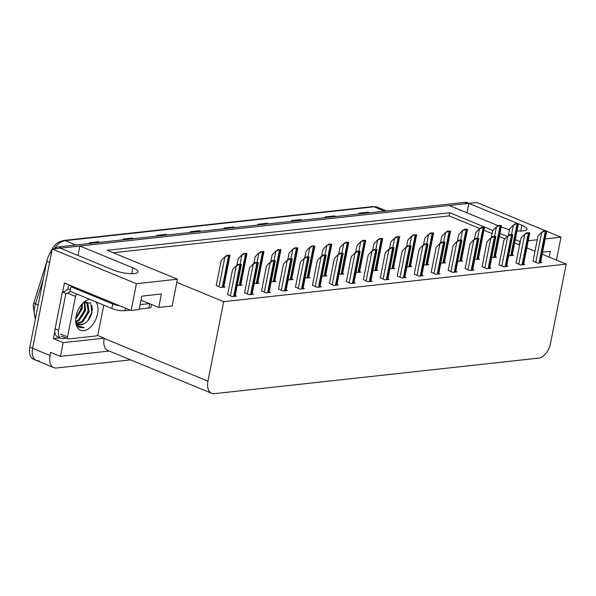 <?xml version="1.0" encoding="UTF-8"?>
<svg xmlns="http://www.w3.org/2000/svg" width="596" height="596" viewBox="0 0 596 596"><rect width="100%" height="100%" fill="white"/><g stroke="black" fill="none" stroke-linecap="round" stroke-linejoin="round"><path stroke-width="0.89" d="M517.075 230.861A15.131 3.777 11.2 0 0 523.266 230.92A15.131 3.777 11.2 0 0 526.938 229.251A15.131 3.777 11.2 0 0 521.895 225.243L518.431 223.813M492.922 230.525L449.771 212.742L107.258 250.298L177.452 279.211L136.41 283.711L52.254 249.039L60.278 248.16L113.352 270.025A15.131 3.777 11.2 0 0 134.331 273.557A15.131 3.777 11.2 0 0 138.004 271.895A15.131 3.777 11.2 0 0 132.953 267.88L79.879 246.006L449.213 205.516L498.219 225.713M60.069 337.895L53.402 338.625L54.847 331.301M62.64 291.965L64.413 283.003L131.113 310.486L139.136 309.607L141.803 296.13L161.404 293.984L158.73 307.462L172.147 305.986L176.826 282.355L223.686 301.665L207.944 381.179A14.185 8.538 112.4 0 0 211.729 393.293A14.185 8.538 112.4 0 0 214.463 393.651L538.598 358.121A14.185 8.538 112.4 0 0 550.458 343.631L566.2 264.117L542.204 254.231M97.275 335.295L104.211 338.155L63.176 342.648L53.402 338.625M104.211 338.155L104.158 338.424A14.185 8.538 112.4 0 0 107.943 350.53L211.729 393.293M63.176 342.648L60.457 356.401L109.21 351.051M130.606 359.872L56.575 367.985A14.185 8.538 -67.6 0 1 53.834 367.628A14.185 8.538 -67.6 0 1 50.057 355.514L50.675 352.37L60.457 356.401M136.41 283.711L131.113 310.486M39.112 360.789A14.185 8.538 -67.6 0 1 36.378 360.431A14.185 8.538 -67.6 0 1 32.594 348.317L52.254 249.039M546.733 231.285L561 237.163L556.455 260.102M545.295 230.697L476.837 202.491L468.814 203.37L517.432 223.403M561 237.163L545.236 238.892M537.234 239.771L528.272 240.754M520.271 241.633L515.317 239.748M501.251 226.957L502.294 227.389A15.131 3.777 11.2 0 0 509.491 229.616M507.308 236.456L499.97 233.431M466.944 212.824L468.814 203.37M78.002 255.46L79.879 246.006M534.962 251.244L526.857 247.906M519.615 244.926L514.691 242.892M141.006 300.153L158.73 307.462M223.686 301.665L566.2 264.117M177.452 279.211L176.826 282.355M479.884 228.559L449.146 215.886L113.158 252.726M449.146 215.886L449.771 212.742M504.976 238.892L499.344 236.575M492.11 233.587L483.997 230.25M519.958 241.663L519.34 244.807M380.322 277.803L384.867 279.859L389.151 279.39L387.936 278.883M397.286 275.948L401.831 277.997L406.114 277.527L404.9 277.028M414.257 274.085L418.794 276.134L423.085 275.665L421.871 275.166M431.221 272.223L435.765 274.279L440.049 273.81L438.835 273.303M465.156 268.505L469.693 270.554L473.984 270.085L472.77 269.586M448.185 270.368L452.729 272.417L457.02 271.947L455.798 271.448M516.054 262.925L520.591 264.974L524.882 264.505L523.668 264.006M499.083 264.788L503.627 266.837L507.919 266.367L506.697 265.868M482.119 266.643L486.664 268.699L490.948 268.23L489.733 267.723M363.359 279.666L367.896 281.714L372.187 281.245L370.973 280.746M346.388 281.528L350.932 283.577L355.216 283.107L354.002 282.608M329.424 283.383L333.969 285.439L338.252 284.97L337.038 284.463M312.453 285.246L316.998 287.294L321.289 286.825L320.074 286.326M295.489 287.108L300.034 289.157L304.318 288.688L303.103 288.188M278.526 288.963L283.07 291.019L287.354 290.55L286.14 290.043M261.555 290.826L266.099 292.874L270.39 292.405L269.176 291.906M244.591 292.688L249.135 294.737L253.419 294.268L252.205 293.768M227.627 294.543L232.164 296.599L236.456 296.13L235.241 295.623M533.018 261.063L537.562 263.119L541.846 262.65L540.632 262.143M457.825 261.242L462.63 260.988L461.416 260.482M474.788 259.379L479.601 259.126L478.379 258.627M491.752 257.517L496.565 257.263L495.35 256.764M440.854 263.097L445.666 262.843L444.452 262.344M423.89 264.959L428.695 264.706L427.481 264.207M406.926 266.822L411.732 266.568L410.517 266.062M389.955 268.677L394.768 268.423L393.554 267.924M372.992 270.539L377.797 270.286L376.583 269.787M356.028 272.402L360.833 272.149L359.619 271.642M339.057 274.257L343.87 274.004L342.655 273.504M322.093 276.119L326.899 275.866L325.684 275.367M305.122 277.982L309.935 277.729L308.721 277.222M288.159 279.837L292.971 279.584L291.749 279.084M271.195 281.699L276 281.446L274.786 280.947M254.224 283.562L259.036 283.301L257.822 282.802M237.26 285.417L242.073 285.164L240.851 284.665M216.274 285.439L220.818 287.495L225.102 287.026L223.887 286.527M508.723 255.662L513.529 255.408L512.314 254.902M549.199 257.114L550.339 251.341L542.606 252.19M33.145 305.651A17.023 10.244 -67.6 0 1 33.868 302.828A4.731 0.536 -162.6 0 1 33.868 302.82L46.622 262.21L33.868 302.828A4.731 0.536 -162.6 0 0 35.514 303.796A18.916 11.384 112.4 0 0 34.71 306.933A18.916 11.384 112.4 0 0 35.462 318.577M60.427 248.219A14.185 8.538 -67.6 0 1 61.44 248.033L467.651 203.497A14.185 8.538 -67.6 0 1 468.791 203.482M53.834 367.628L36.378 360.431A14.185 8.538 -67.6 0 1 32.594 348.317L49.587 262.516L46.793 261.361A14.185 8.538 -67.6 0 1 51.874 250.946M36.378 360.431L33.585 359.276A14.185 8.538 -67.6 0 1 29.8 347.17L46.793 261.361M54.154 248.83A14.185 8.538 -67.6 0 1 58.646 246.878L464.858 202.349A14.185 8.538 -67.6 0 1 467.592 202.707L469.119 203.34M301.747 220.229L301.181 219.85A3.785 2.868 -96.3 0 0 300.712 219.596L302.142 220.185M292.956 221.19L291.519 220.602L300.712 219.596M335.436 216.534L334.87 216.154A3.785 2.868 -96.3 0 0 334.393 215.901L335.831 216.49M326.645 217.503L325.207 216.907L334.393 215.901M369.125 212.839L368.559 212.459A3.785 2.868 -96.3 0 0 368.082 212.206L369.52 212.802M360.334 213.808L358.896 213.212L368.082 212.206M200.688 231.308L200.122 230.928A3.785 2.868 -96.3 0 0 199.645 230.674L201.083 231.263M191.89 232.269L190.459 231.68L199.645 230.674M166.999 235.003L166.433 234.623A3.785 2.868 -96.3 0 0 165.956 234.37L167.394 234.958M158.208 235.964L156.77 235.375L165.956 234.37M133.31 238.691L132.744 238.311A3.785 2.868 -96.3 0 0 132.267 238.057L133.705 238.653M124.519 239.659L123.081 239.063L132.267 238.057M99.629 242.386L99.055 242.006A3.785 2.868 -96.3 0 0 98.586 241.752L100.016 242.341M90.83 243.354L89.393 242.758L98.586 241.752M268.066 223.925L267.492 223.545A3.785 2.868 -96.3 0 0 267.023 223.284L268.453 223.88M259.267 224.886L257.83 224.297L267.023 223.284M234.377 227.612L233.811 227.232A3.785 2.868 -96.3 0 0 233.334 226.979L234.772 227.575M225.579 228.581L224.148 227.985L233.334 226.979M508.276 235.74L509.625 228.939L512.962 225.452L516.218 223.902A2.362 0.589 11.2 0 0 517.03 223.902L517.954 223.798A2.362 0.589 11.2 0 0 518.438 223.664L512.188 255.55M512.962 225.452L515.51 223.612L518.438 223.664M515.51 223.612L516.218 223.902M532.988 261.234L537.942 236.18L541.28 232.693L544.543 231.151A2.362 0.589 11.2 0 0 545.347 231.144L546.271 231.047A2.362 0.589 11.2 0 0 546.755 230.905L540.505 262.791M541.28 232.693L543.835 230.853L546.755 230.905M543.835 230.853L544.543 231.151M491.313 237.603L492.661 230.801L495.999 227.314L499.254 225.765A2.362 0.589 11.2 0 0 500.066 225.765L500.983 225.66A2.362 0.589 11.2 0 0 501.467 225.526L495.216 257.412M495.999 227.314L498.547 225.474L501.467 225.526M498.547 225.474L499.254 225.765M474.349 239.465L475.697 232.656L479.028 229.169L482.291 227.627A2.362 0.589 11.2 0 0 483.103 227.62L484.019 227.523A2.362 0.589 11.2 0 0 484.503 227.381L478.253 259.275M479.028 229.169L481.583 227.337L484.503 227.381M481.583 227.337L482.291 227.627M457.378 241.32L458.726 234.519L462.064 231.032L465.32 229.482A2.362 0.589 11.2 0 0 466.132 229.482L467.055 229.378A2.362 0.589 11.2 0 0 467.532 229.244L461.289 261.13M462.064 231.032L464.612 229.192L467.532 229.244M464.612 229.192L465.32 229.482M516.017 263.089L520.978 238.042L524.316 234.556L527.572 233.006A2.362 0.589 11.2 0 0 528.384 233.006L529.3 232.902A2.362 0.589 11.2 0 0 529.784 232.768L523.541 264.654M524.316 234.556L526.864 232.716L529.784 232.768M526.864 232.716L527.572 233.006M499.053 264.952L504.015 239.897L507.345 236.418L510.608 234.869A2.362 0.589 11.2 0 0 511.42 234.861L512.337 234.764A2.362 0.589 11.2 0 0 512.821 234.623L506.57 266.516M507.345 236.418L509.9 234.578L512.821 234.623M509.9 234.578L510.608 234.869M482.089 266.814L487.044 241.76L490.381 238.273L493.644 236.731A2.362 0.589 11.2 0 0 494.449 236.724L495.373 236.627A2.362 0.589 11.2 0 0 495.857 236.485L489.607 268.371M490.381 238.273L492.929 236.433L495.857 236.485M492.929 236.433L493.644 236.731M465.118 268.669L470.08 243.622L473.418 240.136L476.673 238.586A2.362 0.589 11.2 0 0 477.485 238.586L478.402 238.482A2.362 0.589 11.2 0 0 478.886 238.348L472.643 270.234M473.418 240.136L475.966 238.296L478.886 238.348M475.966 238.296L476.673 238.586M72.608 286.385A9.461 2.362 -168.8 0 1 70.984 286.765L70.09 291.258L111.854 308.467A9.461 2.362 11.2 0 0 124.966 310.672L130.174 310.099M139.233 309.108L148.851 308.05A9.461 2.362 11.2 0 0 151.146 307.014L151.637 304.534M70.984 286.765L112.748 303.975A9.461 2.362 11.2 0 0 119.938 305.882M140.12 304.616L149.373 303.602M92.201 310.285A18.916 11.384 112.4 0 0 92.38 309.182A18.916 11.384 112.4 0 1 92.209 310.27M66.447 338.178L62.938 338.565A9.461 5.692 -67.6 0 1 61.12 338.327A9.461 5.692 -67.6 0 1 58.594 330.251L65.888 293.411L62.394 291.973L55.1 328.813A9.461 5.692 112.4 0 0 57.626 336.882L61.12 338.327M69.59 285.141A4.731 3.591 83.7 0 0 68.011 287.846L67.832 288.74A9.461 5.692 -67.6 0 1 62.394 291.973M67.832 288.74L70.38 289.79M69.024 292.345A9.461 5.692 -67.6 0 1 65.888 293.411M95.934 301.904A16.554 9.961 -67.6 0 1 97.565 313.801A16.554 9.961 -67.6 0 1 85.928 330.154A16.554 9.961 -67.6 0 1 75.767 322.175A16.554 9.961 -67.6 0 1 76.132 316.148A16.554 9.961 -67.6 0 1 84.051 302.053A16.554 9.961 -67.6 0 1 89.609 299.296M78.687 324.395L83.529 324C87.53 321.929 90.301 318.212 91.844 312.833L90.637 302.977L83.276 302.79M77.189 323.27L81.883 321.453L88.223 311.544L86.897 302.477L86.182 301.949M77.532 323.621L82.755 321.81L89.095 311.902L87.776 302.835L85.131 301.822M76.035 321.333L78.389 320.015L84.729 310.106L84.297 302.187M76.288 321.907L79.268 320.372L85.6 310.464L84.781 301.956M75.863 317.78L81.235 308.668L81.712 304.392M75.744 318.957L82.106 309.026L82.472 303.55M75.826 321.922L76.407 322.749M75.692 320.216A11.823 7.115 112.4 0 0 78.851 324.47A11.823 7.115 112.4 0 0 83.529 324M103.779 305.137L98.161 333.514A2.362 1.423 -67.6 0 1 96.179 335.928L68.622 338.945A2.362 1.423 -67.6 0 1 68.168 338.886A2.362 1.423 -67.6 0 1 67.534 336.867L75.543 296.435A2.362 1.423 -67.6 0 1 77.1 294.141M75.543 296.435L68.555 293.56A2.362 1.423 -67.6 0 1 70.119 291.265M75.699 321.237L77.689 326.094L79.767 327.614L84.192 327.599L78.769 326.005L75.685 320.41M77.942 315.507L81.6 306.746M81.436 316.945L85.094 308.184M84.93 318.391L88.581 309.622M87.85 320.618L91.844 312.17L92.387 308.311M79.648 327.562L84.192 327.599M440.414 243.183L441.763 236.381L445.1 232.894L448.356 231.345A2.362 0.589 11.2 0 0 449.168 231.345L450.084 231.241A2.362 0.589 11.2 0 0 450.569 231.099L444.318 262.992M445.1 232.894L447.648 231.054L450.569 231.099M447.648 231.054L448.356 231.345M423.451 245.045L424.799 238.236L428.129 234.75L431.392 233.207A2.362 0.589 11.2 0 0 432.204 233.2L433.121 233.103A2.362 0.589 11.2 0 0 433.605 232.962L427.354 264.855M428.129 234.75L430.685 232.917L433.605 232.962M430.685 232.917L431.392 233.207M406.479 246.9L407.828 240.099L411.166 236.612L414.421 235.062A2.362 0.589 11.2 0 0 415.233 235.062L416.157 234.958A2.362 0.589 11.2 0 0 416.634 234.824L410.391 266.71M411.166 236.612L413.713 234.772L416.634 234.824M413.713 234.772L414.421 235.062M448.155 270.532L453.116 245.477L456.447 241.998L459.71 240.449A2.362 0.589 11.2 0 0 460.522 240.441L461.438 240.344A2.362 0.589 11.2 0 0 461.922 240.203L455.672 272.096M456.447 241.998L459.002 240.158L461.922 240.203M459.002 240.158L459.71 240.449M431.184 272.394L436.145 247.34L439.483 243.853L442.739 242.311A2.362 0.589 11.2 0 0 443.551 242.304L444.474 242.207A2.362 0.589 11.2 0 0 444.959 242.065L438.708 273.951M439.483 243.853L442.031 242.013L444.959 242.065M442.031 242.013L442.739 242.311M414.22 274.249L419.182 249.202L422.519 245.716L425.775 244.166A2.362 0.589 11.2 0 0 426.587 244.166L427.503 244.062A2.362 0.589 11.2 0 0 427.988 243.928L421.737 275.814M422.519 245.716L425.067 243.876L427.988 243.928M425.067 243.876L425.775 244.166M389.516 248.763L390.864 241.961L394.194 238.475L397.457 236.925A2.362 0.589 11.2 0 0 398.27 236.925L399.186 236.821A2.362 0.589 11.2 0 0 399.67 236.679L393.42 268.572M394.194 238.475L396.75 236.634L399.67 236.679M396.75 236.634L397.457 236.925M372.552 250.625L373.901 243.816L377.231 240.33L380.494 238.787A2.362 0.589 11.2 0 0 381.306 238.78L382.222 238.683A2.362 0.589 11.2 0 0 382.707 238.542L376.456 270.435M377.231 240.33L379.786 238.497L382.707 238.542M379.786 238.497L380.494 238.787M355.581 252.48L356.93 245.679L360.267 242.192L363.523 240.642A2.362 0.589 11.2 0 0 364.335 240.642L365.251 240.538A2.362 0.589 11.2 0 0 365.735 240.404L359.492 272.29M360.267 242.192L362.815 240.352L365.735 240.404M362.815 240.352L363.523 240.642M338.617 254.343L339.966 247.541L343.296 244.055L346.559 242.505A2.362 0.589 11.2 0 0 347.371 242.505L348.288 242.401A2.362 0.589 11.2 0 0 348.772 242.259L342.521 274.153M343.296 244.055L345.851 242.214L348.772 242.259M345.851 242.214L346.559 242.505M321.654 256.205L322.995 249.396L326.332 245.91L329.595 244.367A2.362 0.589 11.2 0 0 330.4 244.36L331.324 244.263A2.362 0.589 11.2 0 0 331.808 244.122L325.558 276.015M326.332 245.91L328.888 244.077L331.808 244.122M328.888 244.077L329.595 244.367M397.256 276.112L402.218 251.058L405.548 247.578L408.811 246.029A2.362 0.589 11.2 0 0 409.623 246.021L410.54 245.925A2.362 0.589 11.2 0 0 411.024 245.783L404.773 277.676M405.548 247.578L408.104 245.738L411.024 245.783M408.104 245.738L408.811 246.029M380.285 277.974L385.247 252.92L388.585 249.433L391.84 247.884A2.362 0.589 11.2 0 0 392.652 247.884L393.576 247.787A2.362 0.589 11.2 0 0 394.053 247.645L387.81 279.531M388.585 249.433L391.132 247.593L394.053 247.645M391.132 247.593L391.84 247.884M363.322 279.829L368.283 254.783L371.621 251.296L374.877 249.746A2.362 0.589 11.2 0 0 375.689 249.746L376.605 249.642A2.362 0.589 11.2 0 0 377.089 249.508L370.839 281.394M371.621 251.296L374.169 249.456L377.089 249.508M374.169 249.456L374.877 249.746M346.358 281.692L351.32 256.638L354.65 253.158L357.913 251.609A2.362 0.589 11.2 0 0 358.725 251.601L359.641 251.505A2.362 0.589 11.2 0 0 360.126 251.363L353.875 283.256M354.65 253.158L357.205 251.318L360.126 251.363M357.205 251.318L357.913 251.609M329.387 283.554L334.349 258.5L337.686 255.013L340.942 253.464A2.362 0.589 11.2 0 0 341.754 253.464L342.678 253.36A2.362 0.589 11.2 0 0 343.154 253.225L336.911 285.111M337.686 255.013L340.234 253.173L343.154 253.225M340.234 253.173L340.942 253.464M304.683 258.061L306.031 251.259L309.369 247.772L312.624 246.222A2.362 0.589 11.2 0 0 313.436 246.222L314.353 246.118A2.362 0.589 11.2 0 0 314.837 245.984L308.594 277.87M309.369 247.772L311.917 245.932L314.837 245.984M311.917 245.932L312.624 246.222M287.719 259.923L289.067 253.121L292.398 249.635L295.661 248.085A2.362 0.589 11.2 0 0 296.473 248.085L297.389 247.981A2.362 0.589 11.2 0 0 297.873 247.839L291.623 279.733M292.398 249.635L294.953 247.794L297.873 247.839M294.953 247.794L295.661 248.085M270.755 261.786L272.096 254.976L275.434 251.49L278.697 249.947A2.362 0.589 11.2 0 0 279.502 249.94L280.425 249.843A2.362 0.589 11.2 0 0 280.91 249.702L274.659 281.595M275.434 251.49L277.982 249.657L280.91 249.702M277.982 249.657L278.697 249.947M253.784 263.641L255.133 256.839L258.47 253.352L261.726 251.803A2.362 0.589 11.2 0 0 262.538 251.803L263.454 251.698A2.362 0.589 11.2 0 0 263.939 251.564L257.695 283.45M258.47 253.352L261.018 251.512L263.939 251.564M261.018 251.512L261.726 251.803M236.821 265.503L238.169 258.701L241.499 255.215L244.762 253.665A2.362 0.589 11.2 0 0 245.574 253.665L246.491 253.561A2.362 0.589 11.2 0 0 246.975 253.419L240.724 285.313M241.499 255.215L244.055 253.375L246.975 253.419M244.055 253.375L244.762 253.665M216.244 285.611L221.198 260.556L224.536 257.07L227.799 255.528A2.362 0.589 11.2 0 0 228.603 255.52L229.527 255.423A2.362 0.589 11.2 0 0 230.011 255.282L223.761 287.175M224.536 257.07L227.083 255.237L230.011 255.282M227.083 255.237L227.799 255.528M312.423 285.41L317.385 260.363L320.715 256.876L323.978 255.326A2.362 0.589 11.2 0 0 324.79 255.326L325.707 255.222A2.362 0.589 11.2 0 0 326.191 255.088L319.94 286.974M320.715 256.876L323.27 255.036L326.191 255.088M323.27 255.036L323.978 255.326M295.46 287.272L300.414 262.218L303.751 258.738L307.014 257.189A2.362 0.589 11.2 0 0 307.819 257.181L308.743 257.085A2.362 0.589 11.2 0 0 309.227 256.943L302.977 288.837M303.751 258.738L306.307 256.898L309.227 256.943M306.307 256.898L307.014 257.189M278.488 289.135L283.45 264.08L286.788 260.594L290.043 259.044A2.362 0.589 11.2 0 0 290.855 259.044L291.772 258.94A2.362 0.589 11.2 0 0 292.256 258.806L286.013 290.692M286.788 260.594L289.336 258.753L292.256 258.806M289.336 258.753L290.043 259.044M261.525 290.99L266.486 265.943L269.817 262.456L273.08 260.906A2.362 0.589 11.2 0 0 273.892 260.906L274.808 260.802A2.362 0.589 11.2 0 0 275.292 260.668L269.042 292.554M269.817 262.456L272.372 260.616L275.292 260.668M272.372 260.616L273.08 260.906M244.561 292.852L249.515 267.798L252.853 264.319L256.116 262.769A2.362 0.589 11.2 0 0 256.921 262.762L257.845 262.665A2.362 0.589 11.2 0 0 258.329 262.523L252.078 294.417M252.853 264.319L255.408 262.478L258.329 262.523M255.408 262.478L256.116 262.769M227.59 294.715L232.552 269.66L235.889 266.174L239.145 264.624A2.362 0.589 11.2 0 0 239.957 264.624L240.873 264.52A2.362 0.589 11.2 0 0 241.358 264.386L235.115 296.272M235.889 266.174L238.437 264.333L241.358 264.386M238.437 264.333L239.145 264.624M520.748 231.039L521.895 225.243M131.805 273.683L132.953 267.88M50.057 355.514L29.8 347.17M207.944 381.179L104.158 338.424M43.285 279.047L35.514 303.796L38.174 304.891M75.826 244.993L65.277 240.65A4.731 3.591 -96.3 0 0 63.869 240.441L372.575 206.596A4.731 3.591 83.7 0 1 373.975 206.805L65.277 240.65A18.916 11.384 112.4 0 0 54.102 248.837M372.575 206.596L377.626 207.289A18.916 11.384 112.4 0 0 373.975 206.805L384.524 211.155M58.646 246.878L61.44 248.033M464.858 202.349L467.651 203.497M233.811 227.232L224.737 228.231M200.122 230.928L191.048 231.926M166.433 234.623L157.359 235.614M132.744 238.311L123.67 239.309M99.055 242.006L89.981 243.004M267.492 223.545L258.418 224.536M301.181 219.85L292.107 220.84M334.87 216.154L325.796 217.153M368.559 212.459L359.485 213.457M511.651 255.61L517.954 223.798M510.735 255.714L517.03 223.902M511.569 234.392L513.312 225.593M539.969 262.851L546.271 231.047M539.052 262.955L545.347 231.144M535.782 262.382L541.63 232.842M494.687 257.472L500.983 225.66M493.771 257.569L500.066 225.765M494.606 236.254L496.341 227.456M477.724 259.327L484.019 227.523M476.8 259.431L483.103 227.62M477.634 238.109L479.378 229.318M460.753 261.19L467.055 229.378M459.836 261.294L466.132 229.482M460.671 239.972L462.414 231.174M523.005 264.713L529.3 232.902M522.089 264.81L528.384 233.006M518.811 264.244L524.659 234.697M506.041 266.576L512.337 234.764M505.117 266.673L511.42 234.861M501.847 266.107L507.695 236.56M489.07 268.431L495.373 236.627M488.154 268.535L494.449 236.724M484.883 267.962L490.732 238.422M472.107 270.293L478.402 238.482M471.19 270.39L477.485 238.586M467.912 269.824L473.76 240.277M58.594 330.251L55.1 328.813M125.465 308.162L124.966 310.672M148.851 308.05L149.708 303.744M112.748 303.975L111.854 308.467M91.948 305.428A18.446 11.101 -67.6 0 1 91.456 310.643M67.534 336.867L60.546 333.991M443.789 263.052L450.084 231.241M442.865 263.149L449.168 231.345M443.707 241.834L445.443 233.036M426.818 264.907L433.121 233.103M425.902 265.011L432.204 233.2M426.736 243.69L428.479 234.899M409.854 266.77L416.157 234.958M408.938 266.874L415.233 235.062M409.772 245.552L411.516 236.754M455.143 272.156L461.438 240.344M454.219 272.253L460.522 240.441M450.948 271.687L456.797 242.14M438.172 274.011L444.474 242.207M437.255 274.115L443.551 242.304M433.977 273.542L439.833 244.002M421.208 275.873L427.503 244.062M420.292 275.97L426.587 244.166M417.014 275.404L422.862 245.857M392.891 268.632L399.186 236.821M391.967 268.729L398.27 236.925M392.801 247.415L394.545 238.616M375.92 270.487L382.222 238.683M375.003 270.591L381.306 238.78M375.838 249.27L377.581 240.479M358.956 272.35L365.251 240.538M358.04 272.454L364.335 240.642M358.874 251.132L360.617 242.334M341.992 274.212L348.288 242.401M341.068 274.309L347.371 242.505M341.903 252.995L343.646 244.196M325.021 276.067L331.324 244.263M324.105 276.171L330.4 244.36M324.939 254.85L326.683 246.059M404.237 277.736L410.54 245.925M403.321 277.833L409.623 246.021M400.05 277.259L405.898 247.72M387.273 279.591L393.576 247.787M386.357 279.695L392.652 247.884M383.079 279.122L388.935 249.575M370.31 281.454L376.605 249.642M369.386 281.55L375.689 249.746M366.115 280.984L371.964 251.438M353.339 283.316L359.641 251.505M352.422 283.413L358.725 251.601M349.152 282.839L355 253.3M336.375 285.171L342.678 253.36M335.459 285.275L341.754 253.464M332.181 284.702L338.036 255.155M308.058 277.93L314.353 246.118M307.141 278.034L313.436 246.222M307.976 256.712L309.711 247.914M291.094 279.792L297.389 247.981M290.17 279.889L296.473 248.085M291.004 258.575L292.748 249.776M274.123 281.647L280.425 249.843M273.206 281.752L279.502 249.94M274.041 260.43L275.784 251.639M257.159 283.51L263.454 251.698M256.243 283.614L262.538 251.803M257.077 262.292L258.813 253.494M240.195 285.372L246.491 253.561M239.272 285.469L245.574 253.665M240.106 264.155L241.849 255.356M223.224 287.227L229.527 255.423M222.308 287.332L228.603 255.52M219.037 286.758L224.886 257.219M319.411 287.034L325.707 255.222M318.488 287.13L324.79 255.326M315.217 286.564L321.065 257.018M302.44 288.896L308.743 257.085M301.524 288.993L307.819 257.181M298.253 288.419L304.102 258.88M285.477 290.751L291.772 258.94M284.56 290.855L290.855 259.044M281.282 290.282L287.138 260.735M268.513 292.614L274.808 260.802M267.589 292.71L273.892 260.906M264.319 292.144L270.167 262.598M251.542 294.476L257.845 262.665M250.625 294.573L256.921 262.762M247.355 293.999L253.203 264.46M234.578 296.331L240.873 264.52M233.662 296.435L239.957 264.624M230.384 295.862L236.232 266.315M35.283 319.478L33.138 305.681L33.868 302.828M48.619 255.855L53.379 246.893C56.374 244.375 54.959 242.959 63.869 240.441M377.626 207.289L386.491 210.939M68.168 338.886L61.179 336.01"/></g></svg>

